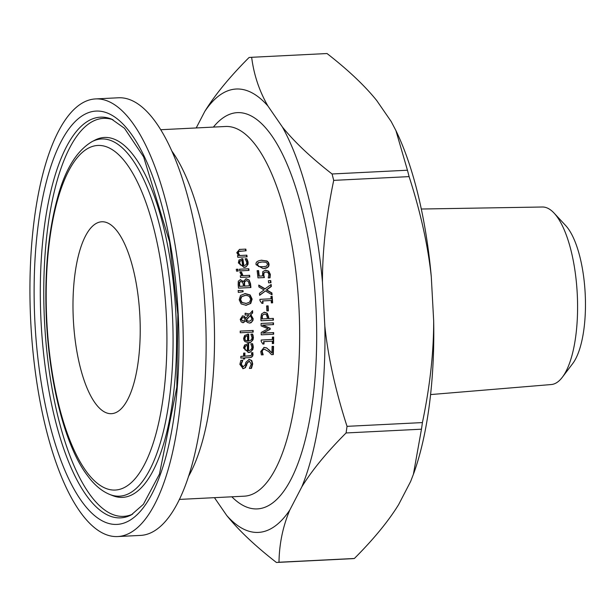 <?xml version="1.0" encoding="UTF-8"?>
<svg xmlns="http://www.w3.org/2000/svg" width="616" height="616" viewBox="0 0 616 616"><rect width="100%" height="100%" fill="white"/><g stroke="black" fill="none" stroke-linecap="round" stroke-linejoin="round"><path stroke-width="0.92" d="M265.165 270.193L268.337 271.202L269.947 274.374L269.631 277.855M265.804 271.949L264.102 272.78L263.787 274.967L264.387 277.554L257.988 277.87A185.085 64.179 -92.9 0 0 257.134 270.655L258.196 270.616A183.976 63.794 87.1 0 1 258.866 276.137L262.562 275.937L262.762 271.656L265.588 270.155L268.722 271.171L270.332 274.336L270.024 277.824L268.26 277.908A185.085 64.179 -92.9 0 0 268.245 277.778L268.892 274.382L267.906 272.518L265.804 271.949L263.717 272.819L263.402 274.998L264.002 277.585M264.102 272.78L263.717 272.819M257.134 270.655L258.196 270.616M258.589 270.578A185.085 64.179 87.1 0 1 259.251 276.107L258.866 276.137M259.251 276.107L262.562 275.937M252.591 343.697L253.322 347.07L252.868 349.457L250.627 351.821L248.379 352.337L243.528 347.971L244.614 345.022L248.672 343.713A185.085 64.179 87.1 0 1 248.533 350.627L250.111 350.281L251.613 348.787L251.952 347.162L250.881 343.882A185.085 64.179 -92.9 0 0 250.881 343.782L252.591 343.697L252.206 343.736L252.93 347.101C252.029 351.128 250.373 352.883 247.986 352.375M247.332 343.797L248.286 343.743A183.976 63.794 87.1 0 1 248.148 350.666L248.541 350.627M248.672 343.713L248.286 343.743M248.533 350.627L248.148 350.666M250.881 343.797L252.206 343.736M245.568 346.077L244.814 348.002L245.499 349.957L245.106 349.996L247.339 350.689A185.085 64.179 -92.9 0 0 247.455 345.414L245.183 346.107L244.421 348.032L245.106 349.996M247.055 345.445L245.183 346.107M245.499 349.957L247.339 350.689M248.779 359.444L251.359 360.522L252.306 363.948L251.082 368.383M240.864 360.345L242.835 360.245A185.085 64.179 87.1 0 1 242.835 360.375L241.295 364.164L243.097 366.82L245.13 364.988L245.923 362.216L249.18 359.405L251.759 360.491L252.706 363.917L251.482 368.345L249.411 368.453A185.085 64.179 -92.9 0 0 249.418 368.322L251.274 364.118L249.357 361.245L247.37 362.986L245.445 367.69L243.151 368.668L239.863 364.349L240.864 360.345L242.442 360.275A183.976 63.794 87.1 0 1 242.435 360.406L240.895 364.195L242.881 366.843M249.164 361.261L246.97 363.017L245.045 367.721L242.75 368.699M248.956 361.276L249.357 361.245M242.835 360.245L242.442 360.275M242.835 360.375L242.435 360.406M245.445 367.69L245.045 367.721M246.677 365.427L246.277 365.457M252.629 334.08L253.422 337.445L253.045 339.739L250.889 342.157L248.571 342.704L244.968 341.611L243.951 340.155L243.636 338.338L244.668 335.404L248.71 334.088A185.085 64.179 87.1 0 1 248.702 340.995L250.281 340.64L251.775 339.093L252.052 337.53L250.92 334.257A185.085 64.179 -92.9 0 0 250.92 334.165L252.629 334.08L252.244 334.111L253.037 337.476C252.214 341.487 250.596 343.243 248.186 342.735M247.37 334.172L248.325 334.126A183.976 63.794 87.1 0 1 248.31 341.025L248.71 340.995L248.31 341.025M248.71 334.088L248.325 334.126M250.92 334.18L252.244 334.111M245.645 336.452L244.922 338.369L245.26 340.363L247.501 341.056A185.085 64.179 -92.9 0 0 247.517 335.789L245.26 336.482L244.537 338.407L245.26 340.363M247.124 335.82L245.26 336.482M245.645 340.332L247.501 341.056M252.491 352.699L252.575 355.44L251.79 356.833L249.957 357.588L244.775 357.85A185.085 64.179 87.1 0 1 244.729 358.982L243.435 359.051A185.085 64.179 -92.9 0 0 243.482 357.911L240.802 358.05A185.085 64.179 -92.9 0 0 240.871 356.364L243.543 356.225A185.085 64.179 -92.9 0 0 243.651 353.13L244.56 353.091A183.976 63.794 87.1 0 1 244.452 356.194L251.097 355.609L251.736 354.169L251.474 352.829A185.085 64.179 -92.9 0 0 251.482 352.737L252.891 352.668L252.822 355.848L251.574 357.218L249.942 357.588M244.775 357.85L244.383 357.881A183.976 63.794 87.1 0 1 244.336 359.005M243.651 353.13L244.56 353.091M244.952 353.06A185.085 64.179 87.1 0 1 244.845 356.163L244.452 356.194M244.845 356.163L250.065 355.886M251.482 352.737L252.891 352.668M240.871 356.364L243.543 356.225M253.176 330.453A185.085 64.179 87.1 0 1 253.191 332.132L240.225 332.779A185.085 64.179 -92.9 0 0 240.209 331.1L252.791 330.484A183.976 63.794 87.1 0 1 252.806 332.155M240.209 331.115L252.791 330.484M242.735 317.625L240.895 319.404L242.789 321.013M242.519 317.64L241.272 319.373L242.812 321.013M250.265 315.638L246.492 319.927L247.386 320.805L249.164 321.259L251.159 320.335L251.79 318.341L250.265 315.638L246.107 319.958L247.001 320.844L249.033 321.267M250.966 314.83L253.161 318.757L252.914 320.551L251.097 322.707L249.619 323.077L247.316 322.407L245.923 320.805L243.212 322.73L241.203 321.914L240.225 319.358L242.581 315.885L244.383 316.308L245.861 318.28L248.756 315.007L245.16 315.015A185.085 64.179 -92.9 0 0 245.083 313.275L249.642 313.983L252.56 310.656A185.085 64.179 87.1 0 1 252.668 312.928L250.589 314.861L252.783 318.788L252.491 320.697L251.744 321.937L249.58 323.077M242.296 315.908L244.005 316.339L245.861 318.28M245.923 320.805L242.827 322.761M252.198 311.065A183.976 63.794 87.1 0 1 252.29 312.959L250.589 314.861M242.696 321.021L244.198 320.59L245.299 319.15L244.244 317.864L242.904 317.61M246.492 319.927L246.107 319.958M245.083 313.275L249.642 313.983M244.629 293.632L249.734 294.964L251.744 299.145L250.342 303.488L245.661 305.305M240.548 295.411L245.214 293.586L250.119 294.933L252.129 299.106L250.727 303.457L246.046 305.267L241.156 303.919L239.193 299.753L240.548 295.411M246.431 305.243L246.046 305.267M245.361 295.418L241.688 296.689L240.617 299.669L242.111 302.541L246.292 303.411L249.603 302.156L250.697 299.168L249.187 296.319L246.97 295.48L244.621 295.472M244.975 295.449L241.31 296.72L240.24 299.707L241.726 302.572L246.1 303.426M240.063 279.718L243.366 281.397L246.184 278.779L249.141 280.003L250.158 283.776A183.976 63.794 87.1 0 1 250.527 287.549M245.799 278.809L248.756 280.041M244.252 281.797L244.167 284.122A183.976 63.794 87.1 0 1 244.367 286.109L249.334 285.847A185.085 64.179 -92.9 0 0 249.195 284.423L248.364 281.458L246.454 280.603L244.252 281.797L244.637 281.766L244.552 284.084A185.085 64.179 87.1 0 1 244.752 286.07L249.334 285.847M239.262 282.274L239.185 284.677A183.976 63.794 87.1 0 1 239.355 286.355L243.374 286.14A185.085 64.179 -92.9 0 0 243.174 284.153L242.558 282.159L240.409 281.543L239.262 282.274L239.647 282.236L239.578 284.646A185.085 64.179 87.1 0 1 239.74 286.325L243.374 286.14M239.74 286.325L239.355 286.355M240.879 281.504L239.647 282.236M244.752 286.07L244.367 286.109M246.454 280.603L244.637 281.766M249.141 280.003L250.543 283.745A185.085 64.179 87.1 0 1 250.912 287.526L238.5 288.149A185.085 64.179 -92.9 0 0 238.161 284.654L238.307 281.166L240.448 279.687L242.92 281.435M238.323 292.408A185.085 64.179 -92.9 0 0 238.153 290.436L242.627 290.613A183.976 63.794 87.1 0 1 242.735 291.815L238.323 292.392L242.735 291.815M238.153 290.483L242.627 290.613M243.012 290.583A185.085 64.179 87.1 0 1 243.12 291.784M239.493 269.223L248.81 268.761A185.085 64.179 87.1 0 1 249.026 270.416L239.709 270.886A185.085 64.179 -92.9 0 0 239.493 269.223L248.417 268.792A183.976 63.794 87.1 0 1 248.633 270.439M248.81 268.761L248.417 268.792M241.564 272.21L243.012 275.645L249.626 275.314A185.085 64.179 87.1 0 1 249.819 276.977L240.502 277.439A185.085 64.179 -92.9 0 0 240.309 275.775L241.695 275.706L239.924 272.203L241.557 272.126A185.085 64.179 87.1 0 1 241.564 272.21L241.218 273.142L242.627 275.675L249.234 275.344A183.976 63.794 87.1 0 1 249.426 277M241.557 272.126L241.164 272.156A183.976 63.794 87.1 0 1 241.179 272.241M243.012 275.645L242.627 275.675M249.626 275.314L249.234 275.344M239.924 272.218L241.164 272.156M241.695 275.706L240.309 275.791M241.518 258.805L242.465 258.759A183.976 63.794 87.1 0 1 243.459 265.573L245.384 265.196L246.646 263.74L246.731 262.116L245.114 258.889A185.085 64.179 -92.9 0 0 245.099 258.789L246.415 258.743L247.701 262.062C247.455 266.02 246.084 267.752 243.574 267.267M239.724 261.092L239.27 262.986L240.286 264.918L242.65 265.604A185.085 64.179 -92.9 0 0 241.903 260.399L239.724 261.092L240.117 261.053L239.67 262.955L240.679 264.888L242.65 265.604M240.679 264.888L240.286 264.918M241.503 260.429L240.117 261.053M245.099 258.789L246.808 258.705L248.094 262.031L248.048 264.279L246.261 266.666L243.967 267.228L238.369 262.924L238.985 260.021L242.858 258.72A185.085 64.179 87.1 0 1 243.851 265.542L243.459 265.573M246.808 258.705L246.415 258.743M242.858 258.72L242.465 258.759M237.93 269.184A185.085 64.179 87.1 0 1 238.176 271.071L236.544 271.148A185.085 64.179 -92.9 0 0 236.298 269.261L237.537 269.215A183.976 63.794 87.1 0 1 237.784 271.086M236.305 269.277L237.537 269.215M239.339 249.434L245.422 249.134A183.976 63.794 87.1 0 1 245.707 250.774M245.823 249.095A185.085 64.179 87.1 0 1 246.107 250.75L238.769 251.436L238.33 253.014L239.878 255.509L246.839 255.163A185.085 64.179 87.1 0 1 247.101 256.818L237.784 257.28A185.085 64.179 -92.9 0 0 237.522 255.625L238.554 255.571L236.775 252.652L239.539 249.411L245.422 249.134M240.802 251.02L238.369 251.474L237.93 253.045L239.478 255.54L246.439 255.193A183.976 63.794 87.1 0 1 246.7 256.841M246.839 255.163L246.439 255.193M237.522 255.625L238.554 255.571M239.878 255.509L239.478 255.54M264.318 349.18L262.739 349.911L262.193 351.567L263.163 354.7A185.085 64.179 87.1 0 1 263.155 354.801L261.384 354.885L260.753 351.513L264.102 347.378L266.736 347.94L271.925 352.968A185.085 64.179 -92.9 0 0 272.103 346.431L273.543 346.354A185.085 64.179 87.1 0 1 273.304 354.577L271.548 354.662L268.668 351.59L264.318 349.18L262.347 349.95L261.8 351.605L262.762 354.739A183.976 63.794 87.1 0 1 262.762 354.824M273.543 346.354L273.15 346.392A183.976 63.794 87.1 0 1 272.911 354.593M262.524 353.438L262.131 353.476M263.163 354.7L262.762 354.739M272.103 346.446L273.15 346.392M271.925 352.968L268.815 349.611M266.736 347.94L268.422 349.642M263.879 347.401L266.343 347.971M272.38 337.106L273.65 337.044A185.085 64.179 87.1 0 1 273.596 343.528L272.326 343.597A185.085 64.179 -92.9 0 0 272.357 341.179L264.041 341.595A185.085 64.179 87.1 0 1 264.01 344.005L262.87 344.067L261.176 341.403A185.085 64.179 -92.9 0 0 261.184 340.024L272.372 339.462A185.085 64.179 -92.9 0 0 272.38 337.106L273.265 337.075A183.976 63.794 87.1 0 1 273.204 343.551M261.184 340.04L272.372 339.462M264.041 341.595L263.648 341.626A183.976 63.794 87.1 0 1 263.617 344.028M273.65 337.044L273.265 337.075M262.84 325.132L270.178 328.236A185.085 64.179 87.1 0 1 270.193 329.306L262.947 333.102L273.643 332.571A185.085 64.179 87.1 0 1 273.65 334.219L261.238 334.835A185.085 64.179 -92.9 0 0 261.223 332.424L268.099 328.767L261.13 325.903A185.085 64.179 -92.9 0 0 261.076 323.454L273.489 322.838A185.085 64.179 87.1 0 1 273.535 324.601L262.454 325.163L269.793 328.266A183.976 63.794 87.1 0 1 269.808 329.344L262.562 333.14L273.258 332.601A183.976 63.794 87.1 0 1 273.265 334.242M273.489 322.838L273.111 322.869A183.976 63.794 87.1 0 1 273.15 324.617M270.178 328.236L269.793 328.266M270.193 329.306L269.808 329.344M262.947 333.102L262.562 333.14M273.643 332.571L273.258 332.601M261.076 323.469L273.111 322.869M264.048 312.235L266.859 313.259L268.299 317.155A183.976 63.794 87.1 0 1 268.353 318.649L272.98 318.418A183.976 63.794 87.1 0 1 273.034 320.166M262.331 315.123L261.946 317.51A183.976 63.794 87.1 0 1 261.993 318.965L267.329 318.688A185.085 64.179 -92.9 0 0 267.29 317.486L266.435 314.699L264.564 314.037L262.331 315.123L262.331 317.471A185.085 64.179 87.1 0 1 262.377 318.934L267.329 318.688M262.377 318.934L261.993 318.965M264.564 314.037L262.709 315.092M273.365 318.387A185.085 64.179 87.1 0 1 273.419 320.151L261.007 320.767A185.085 64.179 -92.9 0 0 260.899 317.44L261.53 313.929L264.433 312.204L267.244 313.228L268.684 317.125A185.085 64.179 87.1 0 1 268.738 318.618L272.98 318.418M268.738 318.618L268.353 318.649M262.878 300.908A185.085 64.179 87.1 0 1 263.032 303.311L261.9 303.365L259.99 300.724A185.085 64.179 -92.9 0 0 259.898 299.353L271.086 298.791A185.085 64.179 -92.9 0 0 270.917 296.45L272.18 296.381A185.085 64.179 87.1 0 1 272.619 302.833L271.356 302.895A185.085 64.179 -92.9 0 0 271.202 300.493L262.501 300.939A183.976 63.794 87.1 0 1 262.655 303.326M272.18 296.381L271.795 296.419A183.976 63.794 87.1 0 1 272.241 302.849M270.917 296.458L271.795 296.419M271.086 298.791L259.898 299.361M266.605 305.952L267.729 305.89A183.976 63.794 87.1 0 1 267.991 310.887M268.114 305.859A185.085 64.179 87.1 0 1 268.376 310.872L266.867 310.941A185.085 64.179 -92.9 0 0 266.605 305.936L267.729 305.89M270.763 280.596A185.085 64.179 87.1 0 1 270.978 282.705L268.607 282.829A185.085 64.179 -92.9 0 0 268.391 280.711L270.378 280.627A183.976 63.794 87.1 0 1 270.593 282.729M268.391 280.727L270.378 280.627M258.766 285.354L264.857 288.935L271.155 284.461A185.085 64.179 87.1 0 1 271.348 286.471L266.69 289.92L271.91 292.947A185.085 64.179 87.1 0 1 272.064 294.841L265.504 290.952L259.636 295.334A185.085 64.179 -92.9 0 0 259.482 293.324L264.072 289.936L258.92 286.971A185.085 64.179 -92.9 0 0 258.743 285.077L265.242 288.896M265.504 290.952L259.621 295.095M270.794 284.731A183.976 63.794 87.1 0 1 270.963 286.502L266.305 289.959L271.533 292.985A183.976 63.794 87.1 0 1 271.656 294.602M266.69 289.92L266.305 289.959M271.348 286.471L270.963 286.502M261.092 260.26L266.613 261.015L268.122 262.516L268.622 264.102L268.484 266.004L267.467 267.367L263.61 268.568M261.284 260.245L267.005 260.976L268.453 262.362L269.015 264.064C269.315 266.89 267.344 268.399 263.124 268.599L256.094 264.711C255.501 262.139 257.457 260.637 261.954 260.198L261.554 260.229M263.802 268.553L263.124 268.599M262.208 261.985L258.489 262.655L257.473 264.641L259.043 266.536L262.886 266.805L266.574 266.174L267.637 264.133L266.058 262.262L262.208 261.985M261.099 262.062L258.096 262.685L257.08 264.68L258.651 266.574L263.995 266.736M421.313 209.024L542.411 207.007A88.881 30.815 87.1 0 1 554.13 213.144A88.881 30.815 87.1 0 1 577.269 294.248A88.881 30.815 87.1 0 1 562.323 377.262A88.881 30.815 87.1 0 1 551.274 384.538L430.576 394.579M562.323 377.262L572.626 363.679A74.759 25.926 -92.9 0 0 585.2 293.855A74.759 25.926 -92.9 0 0 565.742 225.633L554.13 213.144M94.756 98.976A219.096 75.968 87.1 0 1 95.688 98.914A219.096 75.968 87.1 0 1 182.482 313.952A219.096 75.968 87.1 0 1 117.525 536.559A219.096 75.968 87.1 0 1 30.8 322.861A219.096 75.968 87.1 0 1 94.756 98.976M101.409 221.806A96.073 33.31 87.1 0 1 103.773 221.845A96.073 33.31 87.1 0 1 139.878 316.077A96.073 33.31 87.1 0 1 113.336 413.428A96.073 33.31 87.1 0 1 73.527 322.792A96.073 33.31 87.1 0 1 101.409 221.806M376.746 100.57L391.183 121.521L395.903 130.538L407.445 170.224L332.062 173.981C310.834 157.45 294.263 141.772 282.351 126.95L267.914 105.998C259.29 91.014 253.869 74.782 251.651 57.296L327.034 53.538C348.256 70.07 364.826 85.747 376.746 100.57M395.903 130.538L396.858 132.548A221.968 76.969 87.1 0 1 431.285 276.684L433.672 320.844A221.968 76.969 87.1 0 1 413.844 473.111L410.672 481.396L398.629 504.612C388.411 521.205 373.666 539.162 354.377 558.481L278.994 562.239C279.271 543.874 282.875 526.472 289.797 510.04A221.968 76.969 87.1 0 1 226.688 515.43C238.608 530.253 255.17 545.93 276.399 562.462A252.883 87.688 87.1 0 0 276.623 562.454L352.005 558.689A252.883 87.688 87.1 0 0 354.377 558.481M251.651 57.296A252.883 87.688 87.1 0 0 251.42 57.311A252.883 87.688 87.1 0 0 249.049 57.519C229.768 76.838 215.023 94.795 204.805 111.388A221.968 76.969 87.1 0 1 267.914 105.998M204.805 111.388L196.211 127.951M214.445 497.666L226.688 515.43M289.797 510.04L301.84 486.825C312.05 470.231 326.803 452.275 346.084 432.956L421.467 429.198L413.367 474.459M433.672 320.844C433.733 352.344 429.976 386.255 422.414 422.584L347.031 426.341C335.589 390.968 328.189 357.611 324.84 326.272A221.968 76.969 87.1 0 1 301.84 486.825M324.84 326.272L322.453 282.113C322.399 250.62 326.149 216.701 333.71 180.373L409.093 176.615C420.536 211.996 427.935 245.353 431.285 276.684M282.351 126.95A221.968 76.969 87.1 0 1 322.453 282.113M95.688 98.914L118.549 97.775A219.096 75.968 87.1 0 1 205.344 312.805A219.096 75.968 87.1 0 1 140.386 535.42L117.525 536.559M422.414 422.584A252.883 87.688 87.1 0 1 421.467 429.198M407.445 170.224A252.883 87.688 87.1 0 1 409.093 176.615M278.994 562.239A252.883 87.688 87.1 0 1 276.623 562.454M347.031 426.341A252.883 87.688 87.1 0 1 346.084 432.956M332.062 173.981A252.883 87.688 87.1 0 1 333.71 180.373M251.42 57.311L326.803 53.546A252.883 87.688 87.1 0 1 327.034 53.538M263.787 274.967L263.402 274.998M270.332 274.336L269.947 274.374M268.722 271.171L268.337 271.202M253.322 347.07L252.93 347.101M253.091 345.191L252.706 345.23M244.814 348.002L244.421 348.032M241.295 364.164L240.895 364.195M251.759 360.491L251.359 360.522M252.706 363.917L252.306 363.948M247.37 362.986L246.97 363.017M253.422 337.445L253.037 337.476M253.161 335.566L252.776 335.605M244.922 338.369L244.537 338.407M249.28 355.94L248.887 355.971M253.091 354.523L252.691 354.554M249.164 321.259L248.779 321.29M247.386 320.805L247.001 320.844M245.892 313.236L245.507 313.267M250.119 294.933L249.734 294.964M252.129 299.106L251.744 299.145M250.727 303.457L250.342 303.488M242.111 302.541L241.726 302.572M245.93 303.434L245.545 303.472M239.578 284.646L239.185 284.677M244.552 284.084L244.167 284.122M250.543 283.745L250.158 283.776M241.603 273.104L241.218 273.142M239.67 262.955L239.27 262.986M247.563 260.183L247.162 260.214M248.094 262.031L247.701 262.062M239.778 249.395L239.378 249.434M238.33 253.014L237.93 253.045M238.769 251.436L238.369 251.474M262.739 349.911L262.347 349.95M262.193 351.567L261.8 351.605M262.331 317.471L261.946 317.51M268.684 317.125L268.299 317.155M267.244 313.228L266.859 313.259M269.015 264.064L268.622 264.102M258.489 262.655L258.096 262.685M259.043 266.536L258.651 266.574M262.886 266.805L262.501 266.844M188.357 476.668A185.085 64.179 -92.9 0 0 213.86 312.381A185.085 64.179 -92.9 0 0 172.134 151.451M160.853 129.714L225.664 126.48A185.085 64.179 87.1 0 1 298.983 308.139A185.085 64.179 87.1 0 1 244.113 496.188L179.294 499.422M99.669 117.217A200.631 69.569 87.1 0 1 111.542 119.096L124.494 128.282L143.644 156.918L169.631 242.003L177.855 314.391L176.831 387.218L159.459 474.097L143.389 504.312L131.293 514.899A200.631 69.569 87.1 0 1 42.134 337.991A200.631 69.569 87.1 0 1 99.669 117.217M95.418 111.119A206.938 71.756 -92.9 0 0 50.25 426.334A206.938 71.756 -92.9 0 0 174.151 415.754A206.938 71.756 -92.9 0 0 95.418 111.119M132.64 514.144A199.276 69.1 87.1 0 1 45.415 335.474A199.276 69.1 87.1 0 1 102.733 118.418A199.276 69.1 87.1 0 1 112.967 119.712M97.282 145.492A172.503 59.814 87.1 0 1 162.917 399.445A172.503 59.814 87.1 0 1 59.629 408.269A172.503 59.814 87.1 0 1 97.282 145.492M100.847 139.008A178.809 62 -92.9 0 0 92 141.649C76.63 150.851 65.173 169.469 57.627 197.528C48.24 231.77 44.468 271.864 46.3 317.794C49.696 390.305 67.429 449.526 87.195 475.19C93.932 484.569 101.401 490.967 109.602 494.402A178.809 62 -92.9 0 0 172.919 327.419A178.809 62 -92.9 0 0 100.847 139.008M92 141.649L94.856 140.163A180.165 62.47 87.1 0 1 103.765 137.499A180.165 62.47 87.1 0 1 176.392 327.35A180.165 62.47 87.1 0 1 112.589 495.587L109.602 494.402M231.839 496.796A198.337 68.769 -92.9 0 0 316.655 342.35A198.337 68.769 -92.9 0 0 236.575 112.682A198.337 68.769 -92.9 0 0 213.39 127.096M248.348 350.65L248.741 350.612M248.518 341.018L248.903 340.979M249.295 321.252L248.91 321.283M243.659 265.565L244.052 265.527M261.292 262.046L260.899 262.077"/></g></svg>
